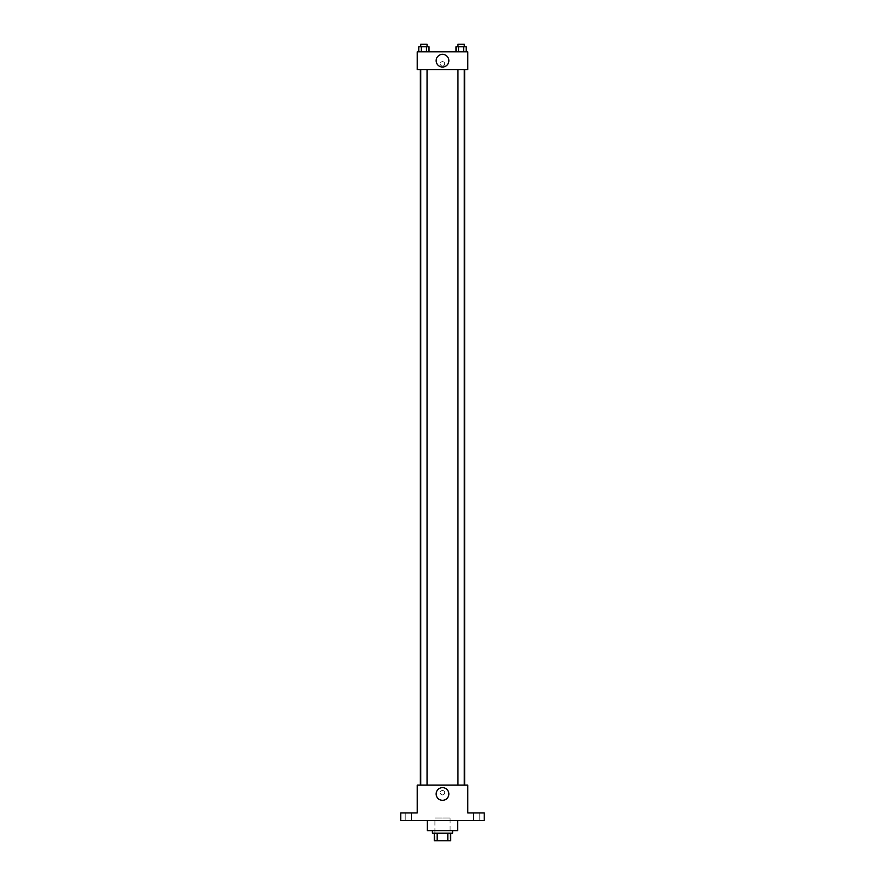 <?xml version="1.0" encoding="UTF-8"?>
<svg xmlns="http://www.w3.org/2000/svg" width="885" height="885" viewBox="0 0 885 885"><rect width="100%" height="100%" fill="white"/><g stroke="black" fill="none" stroke-linecap="round" stroke-linejoin="round"><path stroke-width="0.66" stroke-dasharray="4.42 3.32" d="M450.089 817.994L434.911 817.994L450.089 817.994L450.089 840.75L434.911 840.75L450.089 840.75M437.179 840.75L434.281 840.75L434.281 833.161L437.179 833.161L437.179 840.75L450.719 840.75M447.821 833.161L437.179 833.161L447.821 833.161L447.821 840.75M437.179 833.161L434.281 833.161M432.389 833.161L452.611 833.161M442.5 830.639L432.389 830.639L442.5 830.639M457.667 830.639L427.333 830.639M457.667 820.517L427.333 820.517L457.667 820.517M408.361 820.517L411.525 820.517L408.361 820.517M476.639 820.517L473.475 820.517L476.639 820.517M400.783 820.517L484.217 820.517L484.217 812.939L467.789 812.939L467.789 785.117L417.211 785.117L417.211 812.939L400.783 812.939L400.783 820.517M444.712 792.706A2.212 2.212 0 0 0 441.394 790.792A2.212 2.212 0 0 0 441.394 794.619A2.212 2.212 0 0 0 444.712 792.706A2.212 2.212 0 0 0 441.394 790.792A2.212 2.212 0 0 0 441.394 794.619A2.212 2.212 0 0 0 444.712 792.706M476.639 812.939L473.475 812.939L476.639 812.939M408.361 812.939L411.525 812.939L408.361 812.939M464.647 785.117L420.353 785.117L464.647 785.117M427.046 785.117L420.729 785.117L427.046 785.117L420.729 785.117L427.046 785.117L427.046 69.539L420.729 69.539L427.046 69.539M464.271 785.117L457.954 785.117L464.271 785.117L457.954 785.117L464.271 785.117L464.271 69.539L457.954 69.539L464.271 69.539M417.211 794.918L417.211 790.493L417.211 794.918M467.789 790.493L467.789 794.918L467.789 790.493M448.839 793.967A6.339 6.339 0 0 1 439.325 799.465A6.339 6.339 0 0 1 439.325 788.48A6.339 6.339 0 0 1 448.839 793.967M464.647 69.539L420.353 69.539L464.647 69.539M417.211 69.539L467.789 69.539L467.789 51.839L417.211 51.839L417.211 69.539M444.712 63.853A2.212 2.212 0 0 0 441.394 61.939A2.212 2.212 0 0 0 441.394 65.767A2.212 2.212 0 0 0 444.712 63.853A2.212 2.212 0 0 0 441.394 61.939A2.212 2.212 0 0 0 441.394 65.767A2.212 2.212 0 0 0 444.712 63.853M418.782 51.839L418.782 46.783L421.337 46.783L421.337 51.839L418.782 51.839L429.004 51.839L418.782 51.839L429.004 51.839L418.782 51.839L429.004 51.839L418.782 51.839L421.337 51.839L421.337 46.783L429.004 46.783L426.448 46.783L426.448 51.839L426.448 46.783L418.782 46.783L429.004 46.783L429.004 51.839M455.996 51.839L455.996 46.783L458.552 46.783L458.552 51.839L455.996 51.839L466.218 51.839L455.996 51.839L466.218 51.839L455.996 51.839L466.218 51.839L455.996 51.839L458.552 51.839L458.552 46.783L466.218 46.783L463.663 46.783L463.663 51.839L463.663 46.783L455.996 46.783L466.218 46.783L466.218 51.839M417.211 66.065L417.211 61.64L417.211 66.065M467.789 61.64L467.789 66.065L467.789 61.64M448.839 60.689A6.339 6.339 0 0 1 439.325 66.176A6.339 6.339 0 0 1 439.325 55.191A6.339 6.339 0 0 1 448.839 60.689M464.271 46.783L457.954 46.783L464.271 46.783L457.954 46.783L464.271 46.783L464.271 44.25L457.954 44.25L464.271 44.25L457.954 44.25L457.954 46.783M427.046 46.783L420.729 46.783L427.046 46.783L420.729 46.783L427.046 46.783L427.046 44.25L420.729 44.25L427.046 44.25L420.729 44.25L420.729 46.783M463.663 46.783L463.663 51.839M458.552 46.783L458.552 51.839M426.448 46.783L426.448 51.839M421.337 46.783L421.337 51.839M434.911 840.75L434.911 817.994M411.525 820.517L411.525 812.939L411.525 820.517M405.208 820.517L405.208 812.939L405.208 820.517M479.792 820.517L479.792 812.939L479.792 820.517M473.475 820.517L473.475 812.939L473.475 820.517M420.729 69.539L420.729 785.117M457.954 69.539L457.954 785.117"/><path stroke-width="1.33" d="M447.821 833.161L447.821 840.75L434.281 840.75L434.281 833.161M447.821 840.75L450.719 840.75L450.719 833.161L450.719 840.75M452.611 830.639L452.611 833.161L432.389 833.161L432.389 830.639M437.179 833.161L437.179 840.75M427.333 820.517L427.333 830.639L457.667 830.639L457.667 820.517M484.217 820.517L400.783 820.517L400.783 812.939L417.211 812.939L417.211 785.117L467.789 785.117L467.789 812.939L484.217 812.939L484.217 820.517M448.839 793.967A6.339 6.339 0 0 1 439.325 799.465A6.339 6.339 0 0 1 439.325 788.48A6.339 6.339 0 0 1 448.839 793.967M464.647 69.539L464.647 785.117M457.954 785.117L457.954 69.539M427.046 69.539L427.046 785.117M467.789 69.539L417.211 69.539L417.211 51.839L467.789 51.839L467.789 69.539M448.839 60.689A6.339 6.339 0 0 1 439.325 66.176A6.339 6.339 0 0 1 439.325 55.191A6.339 6.339 0 0 1 448.839 60.689M466.218 51.839L466.218 46.783L455.996 46.783L455.996 51.839M463.663 46.783L463.663 51.839M458.552 46.783L458.552 51.839M457.954 46.783L457.954 44.25L464.271 44.25L464.271 46.783M429.004 51.839L429.004 46.783L418.782 46.783L418.782 51.839M426.448 46.783L426.448 51.839M421.337 46.783L421.337 51.839M420.729 46.783L420.729 44.25L427.046 44.25L427.046 46.783M420.353 69.539L420.353 785.117M464.271 785.117L464.271 69.539M420.729 69.539L420.729 785.117"/></g></svg>
